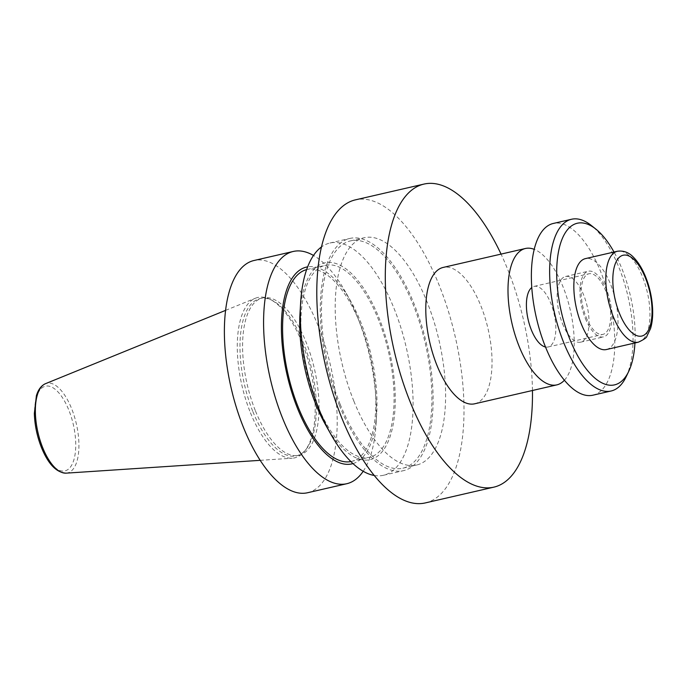 <?xml version="1.0" encoding="UTF-8"?>
<svg xmlns="http://www.w3.org/2000/svg" width="687" height="687" viewBox="0 0 687 687"><rect width="100%" height="100%" fill="white"/><g stroke="black" fill="none" stroke-linecap="round" stroke-linejoin="round"><path stroke-width="0.52" stroke-dasharray="3.44 2.58" d="M250.446 412.767A82.294 35.166 77 0 0 292.293 458.212A82.294 35.166 77 0 0 305.002 450.732A82.294 35.166 77 0 0 310.507 369.778A82.294 35.166 77 0 0 270.163 299.386A82.294 35.166 77 0 0 255.452 298.21A82.294 35.166 77 0 0 250.446 412.767M252.893 411.65A80.731 34.505 77 0 0 296.303 455.893A80.731 34.505 77 0 0 306.411 448.903A80.731 34.505 77 0 0 311.812 369.477A80.731 34.505 77 0 0 272.232 300.417A80.731 34.505 77 0 0 260.081 298.544A80.731 34.505 77 0 0 252.893 411.65M255.504 411.049A80.731 34.505 77 0 0 298.914 455.292A80.731 34.505 77 0 0 314.423 368.876A80.731 34.505 77 0 0 262.692 297.943A80.731 34.505 77 0 0 255.504 411.049M307.536 492.751A119.169 50.932 77 0 0 330.43 365.192A119.169 50.932 77 0 0 254.07 260.485M363.191 471.282A119.169 50.932 77 0 0 376.038 424.18A119.169 50.932 77 0 0 345.655 292.198A119.169 50.932 77 0 0 313.504 255.452M352.955 463.596A100.98 43.152 77 0 0 376.691 413.419A100.98 43.152 77 0 0 350.945 301.593A100.98 43.152 77 0 0 307.664 266.848M350.834 461.552A98.49 42.087 77 0 0 351.306 461.449A98.49 42.087 77 0 0 370.233 356.029A98.49 42.087 77 0 0 307.115 269.493A98.49 42.087 77 0 0 306.642 269.613M316.613 403.269A98.49 42.087 77 0 0 369.572 457.25A98.49 42.087 77 0 0 388.498 351.821A98.49 42.087 77 0 0 325.389 265.294A98.49 42.087 77 0 0 316.613 403.269M325.75 425.15A100.98 43.152 77 0 0 392.329 428.499A100.98 43.152 77 0 0 358.416 281.189A100.98 43.152 77 0 0 300.004 313.315M374.192 475.464A119.169 50.932 77 0 0 383.423 475.284A119.169 50.932 77 0 0 406.318 347.725A119.169 50.932 77 0 0 329.949 243.018A119.169 50.932 77 0 0 321.568 246.882M339.361 405.364A119.169 50.932 77 0 0 403.441 470.672A119.169 50.932 77 0 0 426.344 343.114A119.169 50.932 77 0 0 349.975 238.406A119.169 50.932 77 0 0 339.361 405.364M340.159 404.282A116.635 49.842 77 0 0 402.874 468.199A116.635 49.842 77 0 0 425.279 343.354A116.635 49.842 77 0 0 350.542 240.879A116.635 49.842 77 0 0 340.159 404.282M353.857 401.122A116.635 49.842 77 0 0 416.571 465.047A116.635 49.842 77 0 0 438.984 340.202A116.635 49.842 77 0 0 364.247 237.728A116.635 49.842 77 0 0 353.857 401.122M425.296 502.927A155.511 66.459 77 0 0 455.172 336.475A155.511 66.459 77 0 0 355.522 199.84M532.451 390.499A155.511 66.459 77 0 0 501.055 254.104M474.614 403.81A69.98 29.91 77 0 0 488.062 328.91A69.98 29.91 77 0 0 443.218 267.423M564.388 380.237A69.98 29.91 77 0 0 570.262 309.983A69.98 29.91 77 0 0 534.263 249.364M545.512 347.012A31.104 13.293 77 0 0 548.097 346.995A31.104 13.293 77 0 0 554.074 313.71A31.104 13.293 77 0 0 534.143 286.385A31.104 13.293 77 0 0 531.815 287.501M586.174 317.342A31.104 13.293 77 0 0 602.903 334.38A31.104 13.293 77 0 0 608.88 301.095A31.104 13.293 77 0 0 588.948 273.769A31.104 13.293 77 0 0 586.174 317.342M585.367 318.442A33.697 14.401 77 0 0 603.478 336.905A33.697 14.401 77 0 0 609.953 300.846A33.697 14.401 77 0 0 588.364 271.236A33.697 14.401 77 0 0 585.367 318.442M562.533 323.697A33.697 14.401 77 0 0 580.644 342.169A33.697 14.401 77 0 0 587.119 306.101A33.697 14.401 77 0 0 565.53 276.5A33.697 14.401 77 0 0 562.533 323.697M592.855 395.205A88.125 37.656 77 0 0 609.79 300.88A88.125 37.656 77 0 0 553.318 223.455M626.123 376.811A88.125 37.656 77 0 0 628.055 296.681A88.125 37.656 77 0 0 591.284 225.456M634.951 342.959A82.938 35.441 77 0 0 614.015 252.035M606.389 349.537A46.656 19.94 77 0 0 615.354 299.601A46.656 19.94 77 0 0 585.453 258.613M41.572 447.091A43.461 18.575 77 0 0 75.338 452.458A43.461 18.575 77 0 0 48.665 386.111A43.461 18.575 77 0 0 41.572 447.091M66.124 473.154A46.02 19.665 77 0 0 76.317 423.69A46.02 19.665 77 0 0 45.531 383.664M638.36 342.178A46.656 19.94 77 0 0 647.317 292.241A46.656 19.94 77 0 0 617.424 251.253M260.175 460.333L292.293 458.212M225.645 310.344L255.452 298.21M272.232 300.417L270.163 299.386M306.411 448.903L305.002 450.732M296.303 455.893L298.914 455.292M260.081 298.544L262.692 297.943M350.945 301.593L345.655 292.198M376.691 413.419L376.038 424.18M351.306 461.449L369.572 457.25M307.115 269.493L325.389 265.294M383.423 475.284L403.441 470.672M329.949 243.018L349.975 238.406M402.874 468.199L416.571 465.047M350.542 240.879L364.247 237.728M548.097 346.995L602.903 334.38M534.143 286.385L588.948 273.769M580.644 342.169L603.478 336.905M565.53 276.5L588.364 271.236"/><path stroke-width="1.03" d="M313.504 255.452A119.169 50.932 77 0 0 293.272 251.459L254.07 260.485A119.169 50.932 77 0 0 243.456 427.443A119.169 50.932 77 0 0 307.536 492.751L346.737 483.725A119.169 50.932 77 0 0 363.191 471.282M293.272 251.459A119.169 50.932 77 0 0 282.658 418.417A119.169 50.932 77 0 0 346.737 483.725M307.664 266.848A100.98 43.152 77 0 0 297.565 408.542A100.98 43.152 77 0 0 352.955 463.596M306.642 269.613A98.49 42.087 77 0 0 298.347 407.477A98.49 42.087 77 0 0 350.834 461.552M321.568 246.882A119.169 50.932 77 0 0 300.657 302.563L300.004 313.315A100.98 43.152 77 0 0 315.831 404.334A100.98 43.152 77 0 0 325.75 425.15L331.04 434.536A119.169 50.932 77 0 0 374.192 475.464M300.657 302.563A119.169 50.932 77 0 0 319.343 409.976A119.169 50.932 77 0 0 331.04 434.536M501.055 254.104A155.511 66.459 77 0 0 424.025 184.073L355.522 199.84A155.511 66.459 77 0 0 341.679 417.705A155.511 66.459 77 0 0 425.296 502.927L493.798 487.16A155.511 66.459 77 0 0 532.451 390.499M424.025 184.073A155.511 66.459 77 0 0 410.182 401.938A155.511 66.459 77 0 0 493.798 487.16M534.263 249.364A69.98 29.91 77 0 0 525.418 248.496L443.218 267.423A69.98 29.91 77 0 0 436.984 365.458A69.98 29.91 77 0 0 474.614 403.81L556.822 384.883A69.98 29.91 77 0 0 564.388 380.237M525.418 248.496A69.98 29.91 77 0 0 519.192 346.531A69.98 29.91 77 0 0 556.822 384.883M531.815 287.501A31.104 13.293 77 0 0 531.369 329.958A31.104 13.293 77 0 0 545.512 347.012M614.015 252.035A82.938 35.441 77 0 0 595.852 229.089L591.284 225.456A88.125 37.656 77 0 0 571.584 219.247L553.318 223.455A88.125 37.656 77 0 0 545.469 346.909A88.125 37.656 77 0 0 592.855 395.205L611.129 390.997A88.125 37.656 77 0 0 626.123 376.811L628.648 371.538A82.938 35.441 77 0 0 634.951 342.959M571.584 219.247A88.125 37.656 77 0 0 563.744 342.71A88.125 37.656 77 0 0 611.129 390.997M595.852 229.089A82.938 35.441 77 0 0 559.218 248.29A82.938 35.441 77 0 0 569.935 339.447A82.938 35.441 77 0 0 628.648 371.538M617.424 251.253L585.453 258.613A46.656 19.94 77 0 0 581.305 323.972A46.656 19.94 77 0 0 606.389 349.537L638.36 342.178C643.985 339.55 646.845 337.523 646.939 336.098L650.512 328.635C652.169 323.242 652.882 316.973 652.65 309.811C652.152 297.651 649.498 285.947 644.698 274.706C641.692 267.844 638.197 262.288 634.195 258.029C629.378 252.61 623.787 250.351 617.424 251.253A46.656 19.94 77 0 0 613.268 316.613A46.656 19.94 77 0 0 638.36 342.178M619.459 313.349A41.469 17.725 77 0 0 651.68 318.476A41.469 17.725 77 0 0 626.235 255.16A41.469 17.725 77 0 0 619.459 313.349M42.723 447.735A46.02 19.665 77 0 0 66.124 473.154C56.446 472.647 48.219 464.103 41.452 447.529C37.072 436.4 34.702 425.03 34.35 413.419L36.402 395.686C38.232 389.581 41.272 385.579 45.531 383.664A46.02 19.665 77 0 0 42.723 447.735M66.124 473.154L260.175 460.333M45.531 383.664L225.645 310.344"/></g></svg>
